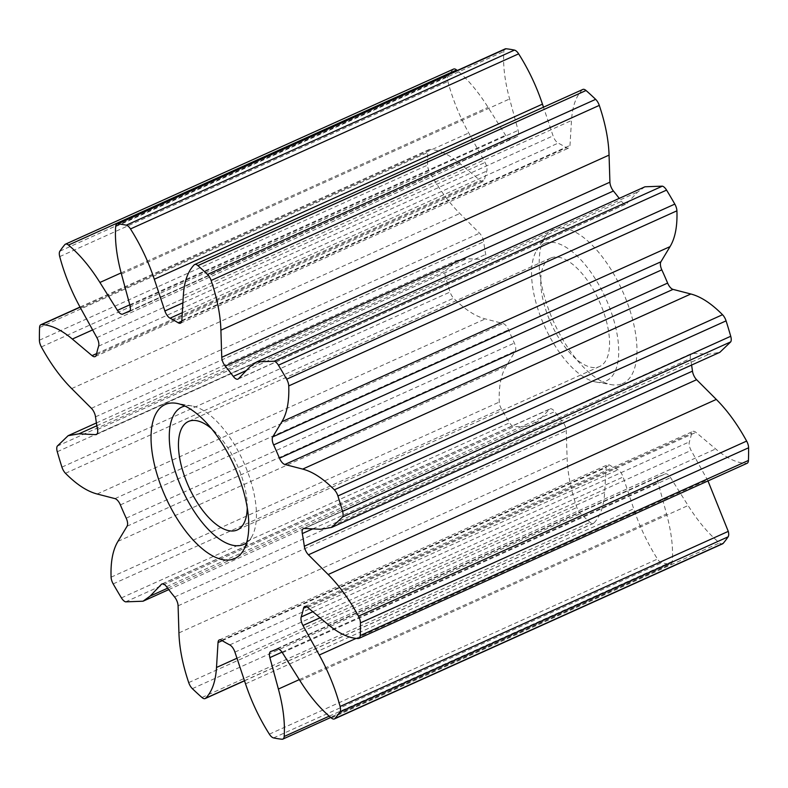 <?xml version="1.0" encoding="UTF-8"?>
<svg xmlns="http://www.w3.org/2000/svg" width="788" height="788" viewBox="0 0 788 788"><rect width="100%" height="100%" fill="white"/><g stroke="black" fill="none" stroke-linecap="round" stroke-linejoin="round"><path stroke-width="0.59" stroke-dasharray="3.94 2.96" d="M622.037 383.805A84.493 37.706 -114.3 0 0 623.229 292.703A84.493 37.706 -114.3 0 0 554.122 229.101A84.493 37.706 -114.3 0 0 544.912 237.149A84.493 37.706 -114.3 0 0 553.718 321.957A84.493 37.706 -114.3 0 0 611.458 384.672A84.493 37.706 -114.3 0 0 622.037 383.805M544.863 243.315A75.343 33.618 65.7 0 1 606.474 300.021A75.343 33.618 65.7 0 1 605.42 381.254A75.343 33.618 65.7 0 1 595.984 382.032A75.343 33.618 65.7 0 1 544.498 326.114A75.343 33.618 65.7 0 1 536.658 250.495A75.343 33.618 65.7 0 1 544.863 243.315M246.585 542.774A75.343 33.618 -114.3 0 0 251.342 537.505A75.343 33.618 -114.3 0 0 243.502 461.886A75.343 33.618 -114.3 0 0 192.016 405.968A75.343 33.618 -114.3 0 0 184.904 406.047M505.138 48.905A7.929 3.536 -114.3 0 0 503.827 51.506C502.882 65.463 504.812 81.272 509.609 98.953L518.13 130.375A7.929 3.536 65.7 0 1 517.263 136.531A7.929 3.536 65.7 0 1 517.184 136.56A7.929 3.536 65.7 0 1 517.046 136.61A184.382 82.267 -114.3 0 0 512.259 138.383A184.382 82.267 -114.3 0 0 511.028 138.964A7.929 3.536 65.7 0 1 510.979 138.993A7.929 3.536 65.7 0 1 510.9 139.023A7.929 3.536 65.7 0 1 505.6 135.28L488.077 107.375C478.227 91.674 467.737 79.214 456.616 69.974M582.834 89.448A7.929 3.536 -114.3 0 0 582.332 89.793C575.969 96.274 572.364 106.518 571.497 120.525L569.98 145.435A7.929 3.536 65.7 0 1 568.66 148.085A7.929 3.536 65.7 0 1 568.591 148.114A7.929 3.536 65.7 0 1 566.336 147.681A184.382 82.267 -114.3 0 0 558.219 143.101A7.929 3.536 65.7 0 1 553.068 135.881L543.484 107.198M644.958 186.786L637.837 191.917L626.667 203.629A7.929 3.536 65.7 0 1 626.145 204.003A7.929 3.536 65.7 0 1 626.076 204.033A7.929 3.536 65.7 0 1 621.446 201.295A184.382 82.267 -114.3 0 0 619.24 198.379M453.592 69.068A7.929 3.536 -114.3 0 0 452.992 69.531A277.563 123.844 -114.3 0 0 448.047 76.081A7.929 3.536 -114.3 0 0 447.889 81.528C452.627 99.219 459.571 116.368 468.732 132.975L485.034 162.495A7.929 3.536 65.7 0 1 486.797 171.045A184.382 82.267 -114.3 0 0 484.492 179.703A7.929 3.536 65.7 0 1 483.3 181.486A7.929 3.536 65.7 0 1 483.221 181.516A7.929 3.536 65.7 0 1 480.237 180.541L460.497 163.953C449.387 154.635 439.162 149.799 429.815 149.474A7.929 3.536 -114.3 0 0 429.046 149.621A7.929 3.536 -114.3 0 0 427.726 152.448A277.563 123.844 -114.3 0 0 427.559 165.116A7.929 3.536 -114.3 0 0 429.519 171.814C438.66 188.509 448.766 202.398 459.847 213.489L479.547 233.199A7.929 3.536 65.7 0 1 483.684 241.758A184.382 82.267 -114.3 0 0 485.704 254.416A7.929 3.536 65.7 0 1 484.561 259.4A7.929 3.536 65.7 0 1 484.492 259.429A7.929 3.536 65.7 0 1 483.763 259.548L467.097 258.72L456.272 260.611L445.417 271.033A7.929 3.536 -114.3 0 0 445.427 276.627A277.563 123.844 -114.3 0 0 450.086 292.023A7.929 3.536 -114.3 0 0 453.632 298.179C464.733 309.398 475.292 316.303 485.319 318.904L503.138 323.523A7.929 3.536 65.7 0 1 508.536 329.808A184.382 82.267 -114.3 0 0 514.357 343.056A7.929 3.536 65.7 0 1 515.254 351.113L506.113 366.272C500.971 374.812 498.686 386.75 499.247 402.087A7.929 3.536 -114.3 0 0 501.345 408.805A277.563 123.844 -114.3 0 0 509.59 422.801A7.929 3.536 -114.3 0 0 513.776 426.761L531.201 426.121L538.322 420.989L549.492 409.267A7.929 3.536 65.7 0 1 550.014 408.893A7.929 3.536 65.7 0 1 554.713 411.602A184.382 82.267 -114.3 0 0 562.75 421.895A7.929 3.536 65.7 0 1 566.247 430.711L567.094 457.798C567.567 473.036 570.837 489.604 576.875 507.511A7.929 3.536 -114.3 0 0 580.51 513.549A277.563 123.844 -114.3 0 0 590.123 522.395A7.929 3.536 -114.3 0 0 593.246 523.488A7.929 3.536 -114.3 0 0 593.325 523.459A7.929 3.536 -114.3 0 0 593.827 523.104C600.19 516.623 603.795 506.389 604.662 492.382L606.179 467.471A7.929 3.536 65.7 0 1 607.499 464.821A7.929 3.536 65.7 0 1 609.823 465.216A184.382 82.267 -114.3 0 0 617.94 469.806A7.929 3.536 65.7 0 1 623.101 477.016L633.7 508.772C639.659 526.63 647.598 543.395 657.517 559.056A7.929 3.536 -114.3 0 0 661.703 562.809A277.563 123.844 -114.3 0 0 670.105 564.129A7.929 3.536 -114.3 0 0 670.952 564.031A7.929 3.536 -114.3 0 0 671.021 564.001A7.929 3.536 -114.3 0 0 672.331 561.391C673.277 547.443 671.346 531.624 666.559 513.953L658.029 482.522A7.929 3.536 65.7 0 1 658.906 476.366A7.929 3.536 65.7 0 1 659.113 476.297A184.382 82.267 -114.3 0 0 662.176 475.243A184.382 82.267 -114.3 0 0 663.9 474.524A184.382 82.267 -114.3 0 0 665.131 473.933A7.929 3.536 65.7 0 1 665.18 473.913A7.929 3.536 65.7 0 1 670.558 477.617L688.082 505.532C697.932 521.223 708.422 533.693 719.543 542.922A7.929 3.536 -114.3 0 0 722.497 543.858M247.245 507.777A59.474 26.536 -114.3 0 0 211.588 428.711M551.236 257.834A59.474 26.536 65.7 0 1 599.609 301.991A59.474 26.536 65.7 0 1 599.599 366.499A59.474 26.536 65.7 0 1 599.047 366.735A59.474 26.536 65.7 0 1 550.674 322.587A59.474 26.536 65.7 0 1 550.684 258.07A59.474 26.536 65.7 0 1 551.236 257.834M707.979 480.936L691.125 450.401A7.929 3.536 65.7 0 1 689.362 441.861A184.382 82.267 -114.3 0 0 691.667 433.193A7.929 3.536 65.7 0 1 692.859 431.42A7.929 3.536 65.7 0 1 695.932 432.356L715.671 448.943C726.772 458.271 736.997 463.098 746.344 463.423A7.929 3.536 -114.3 0 0 747.044 463.314M691.578 365.061A184.382 82.267 -114.3 0 0 690.455 358.491A7.929 3.536 65.7 0 1 691.598 353.497A7.929 3.536 65.7 0 1 692.396 353.359L709.062 354.176L719.887 352.295M129.793 304.808L505.6 135.28M129.291 311.526L517.046 136.61M181.742 321.169L566.336 147.681M246.349 370.508L621.446 201.295M277.081 648.987L665.131 473.933M329.217 716.174L672.331 561.391M244.477 680.694L593.827 523.104M97.042 433.991L483.763 259.548M96.599 353.595L480.237 180.541M96.875 337.599L485.034 162.495M98.638 346.139L486.797 171.045M96.333 354.807L484.492 179.703M92.629 329.906L460.497 163.953M80.11 307.221L429.815 149.474M39.567 327.542L427.726 152.448M39.4 340.219L427.559 165.116M41.36 346.917L429.519 171.814M71.688 388.582L459.847 213.489M91.388 408.292L479.547 233.199M95.515 416.862L483.684 241.758M97.545 429.509L485.704 254.416M96.885 425.727L467.097 258.72M57.258 446.136L445.417 271.033M57.268 451.731L445.427 276.627M61.927 467.126L450.086 292.023M65.473 473.283L453.632 298.179M97.16 494.007L485.319 318.904M114.979 498.617L503.138 323.523M120.377 504.911L508.536 329.808M126.198 518.159L514.357 343.056M127.085 526.207L515.254 351.113M117.954 541.376L506.113 366.272M111.088 577.18L499.247 402.087M113.186 583.898L501.345 408.805M121.431 597.895L509.59 422.801M125.617 601.855L513.776 426.761M167.667 588.183L538.322 420.989M162.476 583.849L549.492 409.267M166.554 586.705L554.713 411.602M174.591 596.999L562.75 421.895M178.088 605.814L566.247 430.711M178.935 632.902L567.094 457.798M188.716 682.605L576.875 507.511M192.351 688.653L580.51 513.549M201.964 697.498L590.123 522.395M236.981 658.236L604.662 492.382M222.236 640.674L606.179 467.471M221.664 640.319L609.823 465.216M229.781 644.899L617.94 469.806M234.932 652.119L623.101 477.016M245.541 683.866L633.7 508.772M269.358 734.16L657.517 559.056M273.544 737.903L661.703 562.809M281.946 739.233L670.105 564.129M299.292 679.62L666.559 513.953M282.025 652.139L658.029 482.522M270.954 651.39L659.113 476.297M282.399 652.72L670.558 477.617M299.923 680.625L688.082 505.532M331.384 718.026L719.543 542.922M356.146 638.388L707.427 479.922M320.066 617.792L691.125 450.401M312.836 611.715L689.362 441.861M306.827 606.799L691.667 433.193M307.763 607.459L695.932 432.356M327.503 624.047L715.671 448.943M358.185 638.526L746.344 463.423M312.747 528.876L690.455 358.491M304.237 528.452L692.396 353.359M320.903 529.28L709.062 354.176M249.678 367.011L637.837 191.917M238.508 378.733L626.667 203.629M194.173 264.896L582.332 89.793M183.338 295.618L571.497 120.525M181.821 320.529L569.98 145.435M182.294 312.678L558.219 143.101M182.895 302.868L553.068 135.881M115.669 226.609L503.827 51.506M121.441 274.047L509.609 98.953M129.971 305.478L518.13 130.375M122.869 314.067L511.028 138.964M121.135 272.904L488.077 107.375M64.833 244.625L452.992 69.531M59.888 251.175L448.047 76.081M59.73 256.622L447.889 81.528M80.573 308.078L468.732 132.975M192.016 405.968L176.542 403.328M251.342 537.505L243.088 550.851M277.297 648.918L663.9 474.524M330.753 717.494L671.021 564.001M244.516 680.802L593.325 523.459M599.599 366.499L237.316 529.93M550.684 258.07L188.401 421.501M95.141 356.58L483.3 181.486M80.021 307.064L429.046 149.621M96.402 434.503L484.561 259.4M96.422 422.939L456.272 260.611M168.76 589.621L531.201 426.121M161.855 583.997L550.014 408.893M219.34 639.915L607.499 464.821M270.737 651.469L658.906 476.366M277.021 649.007L665.18 473.913M304.7 606.514L692.859 431.42M303.439 528.6L691.598 353.497M237.986 379.107L626.145 204.003M180.501 323.179L568.66 148.085M129.094 311.634L517.263 136.531M129.922 310.856L512.259 138.383M122.82 314.087L510.979 138.993M595.984 382.032L611.458 384.672M536.658 250.495L544.912 237.149"/><path stroke-width="1.18" d="M165.963 404.195A84.493 37.706 65.7 0 1 176.542 403.328A84.493 37.706 65.7 0 1 234.282 466.043A84.493 37.706 65.7 0 1 243.088 550.851A84.493 37.706 65.7 0 1 233.878 558.899A84.493 37.706 65.7 0 1 164.771 495.297A84.493 37.706 65.7 0 1 165.963 404.195M184.904 406.047A75.343 33.618 -114.3 0 0 182.58 406.746A75.343 33.618 -114.3 0 0 181.526 487.979A75.343 33.618 -114.3 0 0 243.137 544.685A75.343 33.618 -114.3 0 0 246.585 542.774M122.741 314.116A7.929 3.536 65.7 0 1 117.442 310.383L99.918 282.468C90.068 266.777 79.578 254.307 68.457 245.078A7.929 3.536 -114.3 0 0 65.434 244.172A7.929 3.536 -114.3 0 0 64.833 244.625A277.563 123.844 -114.3 0 0 59.888 251.175A7.929 3.536 -114.3 0 0 59.73 256.622C64.458 274.313 71.412 291.471 80.573 308.078L96.875 337.599A7.929 3.536 65.7 0 1 98.638 346.139A184.382 82.267 -114.3 0 0 96.333 354.807A7.929 3.536 65.7 0 1 95.141 356.58A7.929 3.536 65.7 0 1 95.062 356.619A7.929 3.536 65.7 0 1 92.068 355.644L72.329 339.057C61.228 329.729 51.003 324.902 41.656 324.577A7.929 3.536 -114.3 0 0 40.887 324.715A7.929 3.536 -114.3 0 0 39.567 327.542A277.563 123.844 -114.3 0 0 39.4 340.219A7.929 3.536 -114.3 0 0 41.36 346.917C50.501 363.603 60.607 377.491 71.688 388.582L91.388 408.292A7.929 3.536 65.7 0 1 95.515 416.862A184.382 82.267 -114.3 0 0 97.545 429.509A7.929 3.536 65.7 0 1 96.402 434.503A7.929 3.536 65.7 0 1 96.333 434.533A7.929 3.536 65.7 0 1 95.604 434.641L78.938 433.824L68.113 435.705L57.258 446.136A7.929 3.536 -114.3 0 0 57.268 451.731A277.563 123.844 -114.3 0 0 61.927 467.126A7.929 3.536 -114.3 0 0 65.473 473.283C76.574 484.492 87.133 491.397 97.16 494.007L114.979 498.617A7.929 3.536 65.7 0 1 120.377 504.911A184.382 82.267 -114.3 0 0 126.198 518.159A7.929 3.536 65.7 0 1 127.085 526.207L117.954 541.376C112.812 549.906 110.527 561.844 111.088 577.18A7.929 3.536 -114.3 0 0 113.186 583.898A277.563 123.844 -114.3 0 0 121.431 597.895A7.929 3.536 -114.3 0 0 125.617 601.855L143.042 601.214L150.163 596.083L161.333 584.371A7.929 3.536 65.7 0 1 161.855 583.997A7.929 3.536 65.7 0 1 166.554 586.705A184.382 82.267 -114.3 0 0 174.591 596.999A7.929 3.536 65.7 0 1 178.088 605.814L178.935 632.902C179.408 648.14 182.668 664.708 188.716 682.605A7.929 3.536 -114.3 0 0 192.351 688.653A277.563 123.844 -114.3 0 0 201.964 697.498A7.929 3.536 -114.3 0 0 205.087 698.582A7.929 3.536 -114.3 0 0 205.166 698.552A7.929 3.536 -114.3 0 0 205.668 698.207C212.031 691.726 215.636 681.482 216.503 667.475L218.02 642.565A7.929 3.536 65.7 0 1 219.34 639.915A7.929 3.536 65.7 0 1 221.664 640.319A184.382 82.267 -114.3 0 0 229.781 644.899A7.929 3.536 65.7 0 1 234.932 652.119L245.541 683.866C251.5 701.734 259.439 718.489 269.358 734.16A7.929 3.536 -114.3 0 0 273.544 737.903A277.563 123.844 -114.3 0 0 281.946 739.233A7.929 3.536 -114.3 0 0 282.793 739.124A7.929 3.536 -114.3 0 0 282.862 739.095A7.929 3.536 -114.3 0 0 284.173 736.494C285.118 722.537 283.188 706.728 278.391 689.047L269.87 657.625A7.929 3.536 65.7 0 1 270.737 651.469A7.929 3.536 65.7 0 1 270.954 651.39A184.382 82.267 -114.3 0 0 274.017 650.346A184.382 82.267 -114.3 0 0 275.741 649.617A184.382 82.267 -114.3 0 0 276.972 649.036A7.929 3.536 65.7 0 1 277.021 649.007A7.929 3.536 65.7 0 1 282.399 652.72L299.923 680.625C309.773 696.326 320.263 708.786 331.384 718.026A7.929 3.536 -114.3 0 0 334.339 718.961A7.929 3.536 -114.3 0 0 334.407 718.932A7.929 3.536 -114.3 0 0 335.008 718.469A277.563 123.844 -114.3 0 0 339.953 711.919A7.929 3.536 -114.3 0 0 340.111 706.472C335.373 688.781 328.429 671.632 319.268 655.025L302.966 625.505A7.929 3.536 65.7 0 1 301.203 616.955A184.382 82.267 -114.3 0 0 303.508 608.297A7.929 3.536 65.7 0 1 304.7 606.514A7.929 3.536 65.7 0 1 307.763 607.459L327.503 624.047C338.613 633.365 348.838 638.201 358.185 638.526A7.929 3.536 -114.3 0 0 358.885 638.408A7.929 3.536 -114.3 0 0 358.954 638.379A7.929 3.536 -114.3 0 0 360.274 635.552A277.563 123.844 -114.3 0 0 360.441 622.884A7.929 3.536 -114.3 0 0 358.481 616.186C349.34 599.491 339.234 585.602 328.153 574.511L308.453 554.801A7.929 3.536 65.7 0 1 304.316 546.242A184.382 82.267 -114.3 0 0 302.296 533.584A7.929 3.536 65.7 0 1 303.439 528.6A7.929 3.536 65.7 0 1 304.237 528.452L320.903 529.28L331.728 527.389L342.583 516.967A7.929 3.536 -114.3 0 0 342.573 511.373A277.563 123.844 -114.3 0 0 337.914 495.977A7.929 3.536 -114.3 0 0 334.368 489.821C323.267 478.602 312.708 471.697 302.681 469.096L284.862 464.477A7.929 3.536 65.7 0 1 279.464 458.192A184.382 82.267 -114.3 0 0 273.643 444.944A7.929 3.536 65.7 0 1 272.746 436.887L281.887 421.728C287.029 413.188 289.314 401.25 288.753 385.913A7.929 3.536 -114.3 0 0 286.655 379.195A277.563 123.844 -114.3 0 0 278.41 365.199A7.929 3.536 -114.3 0 0 274.224 361.239L256.799 361.879L249.678 367.011L238.508 378.733A7.929 3.536 65.7 0 1 237.986 379.107A7.929 3.536 65.7 0 1 237.917 379.136A7.929 3.536 65.7 0 1 233.287 376.398A184.382 82.267 -114.3 0 0 225.25 366.105A7.929 3.536 65.7 0 1 221.753 357.289L220.906 330.202C220.433 314.964 217.163 298.396 211.125 280.489A7.929 3.536 -114.3 0 0 207.49 274.451A277.563 123.844 -114.3 0 0 197.877 265.605A7.929 3.536 -114.3 0 0 194.675 264.541A7.929 3.536 -114.3 0 0 194.173 264.896C187.81 271.377 184.205 281.611 183.338 295.618L181.821 320.529A7.929 3.536 65.7 0 1 180.501 323.179A7.929 3.536 65.7 0 1 180.432 323.218A7.929 3.536 65.7 0 1 178.177 322.784A184.382 82.267 -114.3 0 0 170.06 318.194A7.929 3.536 65.7 0 1 164.899 310.984L154.3 279.228C148.341 261.37 140.402 244.605 130.483 228.944A7.929 3.536 -114.3 0 0 126.297 225.191A277.563 123.844 -114.3 0 0 117.895 223.871A7.929 3.536 -114.3 0 0 116.979 223.999A7.929 3.536 -114.3 0 0 115.669 226.609C114.723 240.557 116.654 256.376 121.441 274.047L129.971 305.478A7.929 3.536 65.7 0 1 129.094 311.634A7.929 3.536 65.7 0 1 129.025 311.664A7.929 3.536 65.7 0 1 128.887 311.703A184.382 82.267 -114.3 0 0 124.1 313.476A184.382 82.267 -114.3 0 0 122.869 314.067A7.929 3.536 65.7 0 1 122.82 314.087A7.929 3.536 65.7 0 1 122.741 314.116M747.044 463.314A7.929 3.536 -114.3 0 0 747.113 463.285A7.929 3.536 -114.3 0 0 748.433 460.458A277.563 123.844 -114.3 0 0 748.6 447.781A7.929 3.536 -114.3 0 0 746.64 441.083C737.499 424.397 727.393 410.509 716.312 399.418L696.612 379.708A7.929 3.536 65.7 0 1 692.485 371.138A184.382 82.267 -114.3 0 0 691.578 365.061M722.497 543.858A7.929 3.536 -114.3 0 0 722.566 543.828A7.929 3.536 -114.3 0 0 723.167 543.375A277.563 123.844 -114.3 0 0 728.112 536.825A7.929 3.536 -114.3 0 0 728.27 531.378L707.979 480.936M211.588 428.711A59.474 26.536 -114.3 0 0 188.953 421.265A59.474 26.536 -114.3 0 0 188.401 421.501A59.474 26.536 -114.3 0 0 188.391 486.009A59.474 26.536 -114.3 0 0 236.764 530.166A59.474 26.536 -114.3 0 0 237.316 529.93A59.474 26.536 -114.3 0 0 247.245 507.777M331.728 527.389L719.887 352.295L730.742 341.864A7.929 3.536 -114.3 0 0 730.732 336.269A277.563 123.844 -114.3 0 0 726.073 320.874A7.929 3.536 -114.3 0 0 722.527 314.717C711.426 303.508 700.867 296.603 690.84 293.993L673.021 289.383A7.929 3.536 65.7 0 1 667.623 283.089A184.382 82.267 -114.3 0 0 661.802 269.841A7.929 3.536 65.7 0 1 660.915 261.793L670.046 246.624C675.188 238.094 677.473 226.156 676.912 210.82A7.929 3.536 -114.3 0 0 674.814 204.102A277.563 123.844 -114.3 0 0 666.569 190.105A7.929 3.536 -114.3 0 0 662.383 186.145L644.958 186.786L256.799 361.879M619.24 198.379A184.382 82.267 -114.3 0 0 613.409 191.001A7.929 3.536 65.7 0 1 609.912 182.186L609.065 155.098C608.592 139.86 605.332 123.292 599.284 105.395A7.929 3.536 -114.3 0 0 595.649 99.347A277.563 123.844 -114.3 0 0 586.036 90.502A7.929 3.536 -114.3 0 0 582.834 89.448L194.675 264.541M543.484 107.198L542.459 104.134C536.5 86.266 528.561 69.511 518.642 53.84A7.929 3.536 -114.3 0 0 514.456 50.097A277.563 123.844 -114.3 0 0 506.054 48.767A7.929 3.536 -114.3 0 0 505.138 48.905L116.979 223.999M457.247 70.506L456.616 69.974A7.929 3.536 -114.3 0 0 453.592 69.068L65.434 244.172M117.442 310.383L129.793 304.808M178.177 322.784L181.742 321.169M233.287 376.398L246.349 370.508M360.274 635.552L748.433 460.458M335.008 718.469L723.167 543.375M284.173 736.494L329.217 716.174M205.668 698.207L244.477 680.694M95.604 434.641L97.042 433.991M92.068 355.644L96.599 353.595M72.329 339.057L92.629 329.906M41.656 324.577L80.11 307.221M78.938 433.824L96.885 425.727M150.163 596.083L167.667 588.183M161.333 584.371L162.476 583.849M216.503 667.475L236.981 658.236M218.02 642.565L222.236 640.674M278.391 689.047L299.292 679.62M269.87 657.625L282.025 652.139M339.953 711.919L728.112 536.825M340.111 706.472L728.27 531.378M319.268 655.025L356.146 638.388M302.966 625.505L320.066 617.792M301.203 616.955L312.836 611.715M303.508 608.297L306.827 606.799M360.441 622.884L748.6 447.781M358.481 616.186L746.64 441.083M328.153 574.511L716.312 399.418M308.453 554.801L696.612 379.708M304.316 546.242L692.485 371.138M302.296 533.584L312.747 528.876M342.583 516.967L730.742 341.864M342.573 511.373L730.732 336.269M337.914 495.977L726.073 320.874M334.368 489.821L722.527 314.717M302.681 469.096L690.84 293.993M284.862 464.477L673.021 289.383M279.464 458.192L667.623 283.089M273.643 444.944L661.802 269.841M272.746 436.887L660.915 261.793M281.887 421.728L670.046 246.624M288.753 385.913L676.912 210.82M286.655 379.195L674.814 204.102M278.41 365.199L666.569 190.105M274.224 361.239L662.383 186.145M225.25 366.105L613.409 191.001M221.753 357.289L609.912 182.186M220.906 330.202L609.065 155.098M211.125 280.489L599.284 105.395M207.49 274.451L595.649 99.347M197.877 265.605L586.036 90.502M170.06 318.194L182.294 312.678M164.899 310.984L182.895 302.868M154.3 279.228L542.459 104.134M130.483 228.944L518.642 53.84M126.297 225.191L514.456 50.097M117.895 223.871L506.054 48.767M99.918 282.468L121.135 272.904M68.457 245.078L456.616 69.974M358.954 638.379L747.113 463.285M334.407 718.932L722.566 543.828M275.741 649.617L277.297 648.918M282.862 739.095L330.753 717.494M205.166 698.552L244.516 680.802M40.887 324.715L80.021 307.064M68.113 435.705L96.422 422.939M143.042 601.214L168.76 589.621M124.1 313.476L129.922 310.856"/></g></svg>
